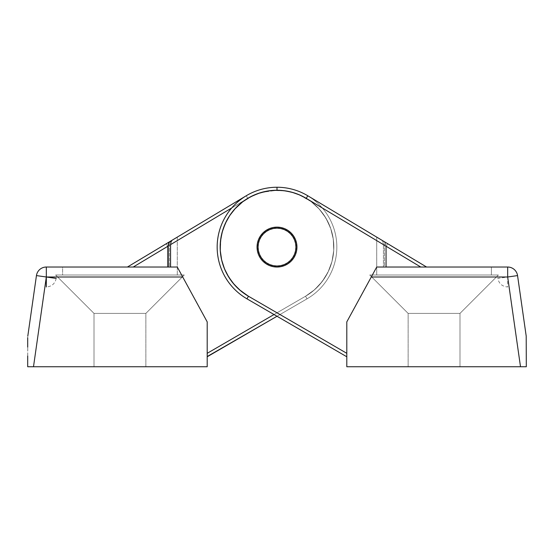 <?xml version="1.0" encoding="UTF-8"?>
<svg xmlns="http://www.w3.org/2000/svg" width="554" height="554" viewBox="0 0 554 554"><rect width="100%" height="100%" fill="white"/><g stroke="black" fill="none" stroke-linecap="round" stroke-linejoin="round"><path stroke-width="0.42" stroke-dasharray="2.77 2.08" d="M27.7 356.021L27.797 336.133L36.446 275.587L46.321 277L33.496 366.748L27.7 366.748L27.797 336.133L36.446 275.587A9.972 9.972 0 0 1 46.321 267.028L46.321 277L36.446 275.587A9.972 9.972 0 0 1 46.321 267.028L177.28 267.028L131.097 267.028L177.28 267.028L167.578 267.028L177.28 267.028L169.455 267.028L177.28 267.028L207.196 321.874L177.28 267.028L207.196 321.874L177.28 267.028L62.602 267.028L177.28 267.028L207.196 321.874L177.28 267.028L133.237 267.028L177.28 267.028L168.236 267.028L177.28 267.028L207.196 321.874L177.28 267.028L207.196 321.874L207.196 353.32L305.531 296.245L314.61 289.7L322.234 281.501L328.1 271.972L331.991 261.474L333.743 250.415L333.293 239.231L330.669 228.352L325.953 218.2L319.346 209.163L311.092 201.601L301.521 195.804L290.995 191.996L279.929 190.32L268.745 190.846L257.887 193.554L247.763 198.339L133.237 267.028L177.28 267.028L207.196 321.874L207.196 353.32L305.531 296.245L314.61 289.7L322.234 281.501L328.1 271.972L331.991 261.474L333.743 250.415L333.293 239.231L330.669 228.352L325.953 218.2L319.346 209.163L311.092 201.601L301.521 195.804L290.995 191.996L279.929 190.32L268.745 190.846L257.887 193.554L247.763 198.339L133.237 267.028L177.28 267.028L207.196 321.874L177.28 267.028L207.196 321.874L207.196 353.32L305.531 296.245L314.61 289.7L322.234 281.501L328.1 271.972L331.991 261.474L333.743 250.415L333.293 239.231L330.669 228.352L325.953 218.2L319.346 209.163L311.092 201.601L301.521 195.804L290.995 191.996L279.929 190.32L268.745 190.846L257.887 193.554L247.763 198.339L169.455 245.304L169.455 267.028L177.28 267.028L207.196 321.874L207.196 353.32L305.531 296.245L314.61 289.7L322.234 281.501L328.1 271.972L331.991 261.474L333.743 250.415L333.293 239.231L330.669 228.352L325.953 218.2L319.346 209.163L311.092 201.601L301.521 195.804L290.995 191.996L279.929 190.32L268.745 190.846L257.887 193.554L247.763 198.339L167.578 246.433L167.578 267.028L177.28 267.028L207.196 321.874L207.196 355.765L207.196 353.32L305.531 296.245L307.034 298.835L207.196 356.776L307.034 298.835L305.531 296.245A56.84 56.84 0 0 0 277 190.244L286.252 190.998L295.254 193.256L303.772 196.947L311.577 201.968L318.46 208.2L324.235 215.464L328.751 223.574L331.888 232.313L333.556 241.44L333.723 250.72L332.372 259.902L329.554 268.745L325.323 277.014L319.81 284.479L313.155 290.947L305.531 296.245L207.196 353.32L207.196 354.588L207.196 353.32L305.531 296.245L307.034 298.835A59.832 59.832 0 0 0 277 187.252A59.832 59.832 0 0 1 307.034 298.835L207.196 356.776L307.034 298.835L305.531 296.245A56.84 56.84 0 0 0 325.953 218.2A56.84 56.84 0 0 0 247.763 198.339L133.237 267.028L127.42 267.028L246.225 195.77L247.763 198.339A56.84 56.84 0 0 1 325.953 218.2A56.84 56.84 0 0 1 305.531 296.245L207.196 353.32L207.196 355.765L207.196 353.32L305.531 296.245L307.034 298.835A59.832 59.832 0 0 0 277 187.252A59.832 59.832 0 0 0 246.225 195.77L247.763 198.339L246.225 195.77L167.578 242.943L168.901 243.116L169.455 245.304L247.763 198.339L246.225 195.77A59.832 59.832 0 0 1 334.775 231.53A59.832 59.832 0 0 1 307.034 298.835L207.196 356.776L307.034 298.835L305.531 296.245A56.84 56.84 0 0 0 325.953 218.2A56.84 56.84 0 0 0 247.763 198.339L167.578 246.433L166.92 244.259L165.431 244.231L246.225 195.77L247.763 198.339A56.84 56.84 0 0 1 325.953 218.2A56.84 56.84 0 0 1 305.531 296.245L207.196 353.32L207.196 356.776L207.196 353.32L305.531 296.245L307.034 298.835A59.832 59.832 0 0 0 277 187.252A59.832 59.832 0 0 0 246.225 195.77L247.763 198.339L246.225 195.77L127.42 267.028L246.225 195.77A59.832 59.832 0 0 1 334.775 231.53A59.832 59.832 0 0 1 307.034 298.835L207.196 356.776L307.034 298.835L305.531 296.245A56.84 56.84 0 0 0 325.953 218.2A56.84 56.84 0 0 0 247.763 198.339L246.225 195.77L247.763 198.339L133.237 267.028L247.763 198.339A56.84 56.84 0 0 1 325.953 218.2A56.84 56.84 0 0 1 305.531 296.245L274.022 314.534L305.531 296.245L307.034 298.835A59.832 59.832 0 0 0 277 187.252A59.832 59.832 0 0 0 246.225 195.77L247.763 198.339L246.225 195.77A59.832 59.832 0 0 1 334.775 231.53A59.832 59.832 0 0 1 307.034 298.835A59.832 59.832 0 0 0 277 187.252A59.832 59.832 0 0 0 246.225 195.77L247.763 198.339L246.225 195.77L247.763 198.339L168.236 246.038L247.763 198.339A56.84 56.84 0 0 1 325.953 218.2A56.84 56.84 0 0 1 305.531 296.245L314.61 289.7L322.234 281.501L328.1 271.972L331.991 261.474L333.743 250.415L333.293 239.231L330.669 228.352L325.953 218.2L319.346 209.163L311.092 201.601L301.521 195.804L290.995 191.996L279.929 190.32L268.745 190.846L257.887 193.554L247.763 198.339L246.225 195.77L127.42 267.028L133.237 267.028L62.602 267.028L62.602 275.006L119.941 275.006L55.622 275.006L94.014 313.398L94.014 366.748L145.868 366.748L145.868 313.398L94.014 313.398L145.868 313.398L184.26 275.006L55.622 275.006L177.28 275.006L62.602 275.006L177.28 275.006L62.602 275.006L177.28 275.006L177.28 267.028L182.716 277L46.321 277L46.321 267.028L177.28 267.028L167.578 267.028L167.578 246.433L166.92 244.259L166.193 243.982L127.42 267.028L246.225 195.77A59.832 59.832 0 0 1 334.775 231.53A59.832 59.832 0 0 1 307.034 298.835L277 316.265L307.034 298.835A59.832 59.832 0 0 0 277 187.252A59.832 59.832 0 0 1 307.034 298.835L207.196 356.776L307.034 298.835A59.832 59.832 0 0 0 277 187.252A59.832 59.832 0 0 1 307.034 298.835L207.196 356.776L307.034 298.835A59.832 59.832 0 0 0 277 187.252A59.832 59.832 0 0 1 307.034 298.835L207.196 356.776L307.034 298.835M172.024 240.277L177.28 237.126L172.045 240.263L177.28 237.126L177.28 275.006L62.602 275.006L62.602 267.028L168.236 267.028L62.602 267.028L127.42 267.028L168.264 242.749L168.901 243.116L169.455 245.304L169.455 267.028L177.28 267.028L207.196 321.874L207.196 356.776L207.196 353.32L305.531 296.245L314.61 289.7L322.234 281.501L328.1 271.972L331.991 261.474L333.743 250.415L333.293 239.231L330.669 228.352L325.953 218.2L319.346 209.163L311.092 201.601L301.521 195.804L290.995 191.996L279.929 190.32L268.745 190.846L257.887 193.554L247.763 198.339L168.236 246.038L247.763 198.339L254.598 194.849L261.834 192.307L269.348 190.763L277 190.244A56.84 56.84 0 0 0 247.763 198.339L246.225 195.77A59.832 59.832 0 0 1 277 187.252A59.832 59.832 0 0 0 246.225 195.77A59.832 59.832 0 0 1 277 187.252A59.832 59.832 0 0 0 246.225 195.77A59.832 59.832 0 0 1 277 187.252A59.832 59.832 0 0 0 246.225 195.77A59.832 59.832 0 0 1 277 187.252A59.832 59.832 0 0 0 246.225 195.77L127.42 267.028L62.602 267.028L62.602 275.006L177.28 275.006L177.28 237.126L172.045 240.263L171.013 241.918M56.189 278.413C55.019 283.703 51.73 286.557 46.321 286.972M184.26 275.006L132.489 275.006L184.26 275.006L145.868 313.398L94.014 313.398L94.014 366.748L145.868 366.748L145.868 313.398L182.557 276.709L181.629 275.006L55.622 275.006L94.014 313.398L145.868 313.398L94.014 313.398L55.622 275.006L181.629 275.006L55.622 275.006L181.629 275.006L182.557 276.709L181.629 275.006L182.557 276.709L145.868 313.398L145.868 366.748L94.014 366.748L145.37 366.748L94.014 366.748L94.014 313.398L145.868 313.398L94.014 313.398L55.622 275.006L184.26 275.006M257.056 247.084L257.437 250.976L258.573 254.715L260.415 258.164L262.901 261.183L265.92 263.669L269.369 265.511L273.108 266.647L277 267.028A19.944 19.944 0 0 0 296.944 247.084A19.944 19.944 0 0 0 277 227.14L273.108 227.521L269.369 228.657L265.92 230.499L262.901 232.985L260.415 236.004L258.573 239.453L257.437 243.192L257.056 247.084L257.437 250.976L258.573 254.715L260.415 258.164L262.901 261.183L265.92 263.669L269.369 265.511L273.108 266.647L277 267.028L280.892 266.647L284.631 265.511L288.08 263.669L291.099 261.183L293.585 258.164L295.427 254.715L296.563 250.976L296.944 247.084L296.563 243.192L295.427 239.453L293.585 236.004L291.099 232.985L288.08 230.499L284.631 228.657L280.892 227.521L277 227.14L273.108 227.521L269.369 228.657L265.92 230.499L262.901 232.985L260.415 236.004L258.573 239.453L257.437 243.192L257.056 247.084L257.437 250.976L258.573 254.715L260.415 258.164L262.901 261.183L265.92 263.669L269.369 265.511L273.108 266.647L277 267.028L280.892 266.647L284.631 265.511L288.08 263.669L291.099 261.183L293.585 258.164L295.427 254.715L296.563 250.976L296.944 247.084L296.563 243.192L295.427 239.453L293.585 236.004L291.099 232.985L288.08 230.499L284.631 228.657L280.892 227.521L277 227.14L273.108 227.521L269.369 228.657L265.92 230.499L262.901 232.985L260.415 236.004L258.573 239.453L257.437 243.192L257.056 247.084L257.437 250.976L258.573 254.715L260.415 258.164L262.901 261.183L265.92 263.669L269.369 265.511L273.108 266.647L277 267.028L280.892 266.647L284.631 265.511L288.08 263.669L291.099 261.183L293.585 258.164L295.427 254.715L296.563 250.976L296.944 247.084L296.563 243.192L295.427 239.453L293.585 236.004L291.099 232.985L288.08 230.499L284.631 228.657L280.892 227.521L277 227.14L273.108 227.521L269.369 228.657L265.92 230.499L262.901 232.985L260.415 236.004L258.573 239.453L257.437 243.192L257.056 247.084L257.437 250.976L258.573 254.715L260.415 258.164L262.901 261.183L265.92 263.669L269.369 265.511L273.108 266.647L277 267.028L280.892 266.647L284.631 265.511L288.08 263.669L291.099 261.183L293.585 258.164L295.427 254.715L296.563 250.976L296.944 247.084L296.563 243.192L295.427 239.453L293.585 236.004L291.099 232.985L288.08 230.499L284.631 228.657L280.892 227.521L277 227.14A19.944 19.944 0 0 1 296.944 247.084A19.944 19.944 0 0 1 277 267.028A19.944 19.944 0 0 0 296.944 247.084A19.944 19.944 0 0 0 277 227.14A19.944 19.944 0 0 1 296.944 247.084A19.944 19.944 0 0 1 277 267.028A19.944 19.944 0 0 0 296.944 247.084A19.944 19.944 0 0 0 277 227.14A19.944 19.944 0 0 1 296.944 247.084A19.944 19.944 0 0 1 277 267.028A19.944 19.944 0 0 0 296.944 247.084A19.944 19.944 0 0 0 277 227.14A19.944 19.944 0 0 1 296.944 247.084A19.944 19.944 0 0 1 277 267.028A19.944 19.944 0 0 0 296.944 247.084A19.944 19.944 0 0 0 277 227.14L280.892 227.521L284.631 228.657L288.08 230.499L291.099 232.985L293.585 236.004L295.427 239.453L296.563 243.192L296.944 247.084L296.563 250.976L295.427 254.715L293.585 258.164L291.099 261.183L288.08 263.669L284.631 265.511L280.892 266.647L277 267.028L273.108 266.647L269.369 265.511L265.92 263.669L262.901 261.183L260.415 258.164L258.573 254.715L257.437 250.976L257.056 247.084L257.437 243.192L258.573 239.453L260.415 236.004L262.901 232.985L265.92 230.499L269.369 228.657L273.108 227.521L277 227.14L280.892 227.521L284.631 228.657L288.08 230.499L291.099 232.985L293.585 236.004L295.427 239.453L296.563 243.192L296.944 247.084L296.563 250.976L295.427 254.715L293.585 258.164L291.099 261.183L288.08 263.669L284.631 265.511L280.892 266.647L277 267.028L273.108 266.647L269.369 265.511L265.92 263.669L262.901 261.183L260.415 258.164L258.573 254.715L257.437 250.976L257.056 247.084L257.437 243.192L258.573 239.453L260.415 236.004L262.901 232.985L265.92 230.499L269.369 228.657L273.108 227.521L277 227.14L280.892 227.521L284.631 228.657L288.08 230.499L291.099 232.985L293.585 236.004L295.427 239.453L296.563 243.192L296.944 247.084L296.563 250.976L295.427 254.715L293.585 258.164L291.099 261.183L288.08 263.669L284.631 265.511L280.892 266.647L277 267.028L273.108 266.647L269.369 265.511L265.92 263.669L262.901 261.183L260.415 258.164L258.573 254.715L257.437 250.976L257.056 247.084L257.437 243.192L258.573 239.453L260.415 236.004L262.901 232.985L265.92 230.499L269.369 228.657L273.108 227.521L277 227.14L280.892 227.521L284.631 228.657L288.08 230.499L291.099 232.985L293.585 236.004L295.427 239.453L296.563 243.192L296.944 247.084L296.563 250.976L295.427 254.715L293.585 258.164L291.099 261.183L288.08 263.669L284.631 265.511L280.892 266.647L277 267.028L273.108 266.647L269.369 265.511L265.92 263.669L262.901 261.183L260.415 258.164L258.573 254.715L257.437 250.976L257.056 247.084L257.437 243.192L258.573 239.453L260.415 236.004L262.901 232.985L265.92 230.499L269.369 228.657L273.108 227.521L277 227.14L280.892 227.521L284.631 228.657L288.08 230.499L291.099 232.985L293.585 236.004L295.427 239.453L296.563 243.192L296.944 247.084L296.563 250.976L295.427 254.715L293.585 258.164L291.099 261.183L288.08 263.669L284.631 265.511L280.892 266.647L277 267.028L273.108 266.647L269.369 265.511L265.92 263.669L262.901 261.183L260.415 258.164L258.573 254.715L257.437 250.976L257.056 247.084L257.437 243.192L258.573 239.453L260.415 236.004L262.901 232.985L265.92 230.499L269.369 228.657L273.108 227.521L277 227.14L280.892 227.521L284.631 228.657L288.08 230.499L291.099 232.985L293.585 236.004L295.427 239.453L296.563 243.192L296.944 247.084L296.563 250.976L295.427 254.715L293.585 258.164L291.099 261.183L288.08 263.669L284.631 265.511L280.892 266.647L277 267.028L273.108 266.647L269.369 265.511L265.92 263.669L262.901 261.183L260.415 258.164L258.573 254.715L257.437 250.976L257.056 247.084L257.437 243.192L258.573 239.453L260.415 236.004L262.901 232.985L265.92 230.499L269.369 228.657L273.108 227.521L277 227.14L280.892 227.521L284.631 228.657L288.087 230.506L284.631 228.657L280.892 227.521L277 227.14L273.108 227.521L269.369 228.657L273.108 227.521L269.369 228.657L265.92 230.499L269.369 228.657L265.92 230.499L262.901 232.985L265.92 230.499L262.901 232.985L260.415 236.004L262.901 232.985L260.415 236.004L258.573 239.453L260.415 236.004L258.573 239.453L257.437 243.192L258.573 239.453L257.437 243.192L257.056 247.084L257.437 243.192L257.056 247.084L257.437 250.976L257.056 247.084L257.437 250.976L258.573 254.715L257.437 250.976L258.573 254.715L260.415 258.164L258.573 254.715L260.415 258.164L262.901 261.183L260.415 258.164L262.901 261.183L265.92 263.669L262.901 261.183L265.92 263.669L269.369 265.511L265.92 263.669L269.369 265.511L273.108 266.647L269.369 265.511L273.108 266.647L277 267.028L273.108 266.647L277 267.028L280.892 266.647L277 267.028A19.944 19.944 0 0 1 257.056 247.084A19.944 19.944 0 0 1 277 227.14A19.944 19.944 0 0 0 257.056 247.084A19.944 19.944 0 0 0 277 267.028A19.944 19.944 0 0 1 257.056 247.084A19.944 19.944 0 0 1 277 227.14A19.944 19.944 0 0 0 257.056 247.084A19.944 19.944 0 0 0 277 267.028A19.944 19.944 0 0 1 257.056 247.084A19.944 19.944 0 0 1 277 227.14A19.944 19.944 0 0 0 257.056 247.084A19.944 19.944 0 0 0 277 267.028A19.944 19.944 0 0 1 257.056 247.084A19.944 19.944 0 0 1 277 227.14A19.944 19.944 0 0 0 257.056 247.084A19.944 19.944 0 0 0 277 267.028A19.944 19.944 0 0 1 257.056 247.084A19.944 19.944 0 0 1 277 227.14A19.944 19.944 0 0 0 257.056 247.084A19.944 19.944 0 0 0 277 267.028A19.944 19.944 0 0 1 257.056 247.084A19.944 19.944 0 0 1 277 227.14A19.944 19.944 0 0 0 257.056 247.084A19.944 19.944 0 0 0 277 267.028A19.944 19.944 0 0 1 257.056 247.084A19.944 19.944 0 0 1 277 227.14A19.944 19.944 0 0 0 257.056 247.084A19.944 19.944 0 0 0 277 267.028L280.892 266.647L284.631 265.511L280.892 266.647L284.631 265.511L288.08 263.669L284.631 265.511L288.08 263.669L291.099 261.183L288.08 263.669L291.099 261.183L293.585 258.164L291.099 261.183L293.585 258.164L295.427 254.715L293.585 258.164L295.427 254.715L296.563 250.976L295.427 254.715L296.563 250.976L296.944 247.084L296.563 250.976L296.944 247.084L296.563 243.192L296.944 247.084L296.563 243.192L295.427 239.453L296.563 243.192L295.427 239.453L293.585 236.004L295.427 239.453L293.585 236.004L291.099 232.985L293.585 236.004L291.099 232.985L288.08 230.499L284.631 228.657L280.892 227.521L277 227.14A19.944 19.944 0 0 0 257.056 247.084A19.944 19.944 0 0 0 277 267.028L280.892 266.647L284.631 265.511L288.08 263.669L291.099 261.183L293.585 258.164L295.427 254.715L296.563 250.976L296.944 247.084L296.563 243.192L295.427 239.453L293.585 236.004L291.099 232.985L288.08 230.499L284.631 228.657L280.892 227.521L277 227.14L273.108 227.521L269.369 228.657L265.92 230.499L262.901 232.985L260.415 236.004L258.573 239.453L257.437 243.192L257.056 247.084L257.444 250.99M305.531 296.245L207.196 353.32L207.196 321.874L207.196 353.32L305.531 296.245L314.61 289.7L322.234 281.501L328.1 271.972L331.991 261.474L333.743 250.415L333.293 239.231L330.669 228.352L325.953 218.2L319.346 209.163L311.092 201.601L298.848 194.606M293.572 192.716L288.135 191.345M282.595 190.521L277 190.244L277 187.252A59.832 59.832 0 0 1 307.775 195.77L306.237 198.339A56.84 56.84 0 0 0 228.047 218.2A56.84 56.84 0 0 0 248.469 296.245L346.804 353.32L346.804 356.776L246.966 298.835L248.469 296.245L246.966 298.835A59.832 59.832 0 0 1 277 187.252A59.832 59.832 0 0 0 246.966 298.835L346.804 356.776L246.966 298.835L248.469 296.245A56.84 56.84 0 0 1 228.047 218.2A56.84 56.84 0 0 1 306.237 198.339L307.775 195.77L386.422 242.943L385.099 243.116L384.545 245.304L306.237 198.339L307.775 195.77A59.832 59.832 0 0 0 277 187.252A59.832 59.832 0 0 1 307.775 195.77L306.237 198.339L386.422 246.433L387.08 244.259L388.569 244.231L307.775 195.77L306.237 198.339A56.84 56.84 0 0 0 228.047 218.2A56.84 56.84 0 0 0 248.469 296.245L346.804 353.32L248.469 296.245L246.966 298.835A59.832 59.832 0 0 1 277 187.252A59.832 59.832 0 0 0 246.966 298.835L346.804 356.776L246.966 298.835L248.469 296.245A56.84 56.84 0 0 1 228.047 218.2A56.84 56.84 0 0 1 306.237 198.339L307.775 195.77L426.58 267.028L307.775 195.77A59.832 59.832 0 0 0 277 187.252A59.832 59.832 0 0 1 307.775 195.77L306.237 198.339L307.775 195.77L306.237 198.339L420.763 267.028L306.237 198.339A56.84 56.84 0 0 0 228.047 218.2A56.84 56.84 0 0 0 248.469 296.245L346.804 353.32L346.804 354.588L346.804 353.32L248.469 296.245L246.966 298.835A59.832 59.832 0 0 1 277 187.252A59.832 59.832 0 0 0 246.966 298.835L346.804 356.776L246.966 298.835L248.469 296.245A56.84 56.84 0 0 1 228.047 218.2A56.84 56.84 0 0 1 306.237 198.339L307.775 195.77L426.58 267.028L420.763 267.028L491.398 267.028L491.398 275.006L434.059 275.006L498.378 275.006L459.986 313.398L459.986 366.748L408.132 366.748L408.132 313.398L459.986 313.398L408.132 313.398L369.74 275.006L498.378 275.006L376.72 275.006L491.398 275.006L376.72 275.006L491.398 275.006L376.72 275.006L376.72 267.028L507.679 267.028L507.679 277L497.811 278.413C498.981 283.703 502.27 286.557 507.679 286.972L507.679 277L517.554 275.587A9.972 9.972 0 0 0 507.679 267.028L376.72 267.028L386.422 267.028L386.422 246.433L387.08 244.259L387.807 243.982L426.58 267.028L307.775 195.77A59.832 59.832 0 0 0 277 187.252A59.832 59.832 0 0 1 307.775 195.77L306.237 198.339L307.775 195.77L306.237 198.339L385.764 246.038L385.21 243.227L383.977 241.475L307.775 195.77L381.955 240.263L382.987 241.918L383.437 244.639L306.237 198.339A56.84 56.84 0 0 0 228.047 218.2A56.84 56.84 0 0 0 248.469 296.245L346.804 353.32L346.804 355.765L346.804 353.32L248.469 296.245L246.966 298.835A59.832 59.832 0 0 1 277 187.252A59.832 59.832 0 0 0 246.966 298.835A59.832 59.832 0 0 1 277 187.252A59.832 59.832 0 0 0 246.966 298.835L346.804 356.776L346.804 354.588L346.804 356.776L246.966 298.835A59.832 59.832 0 0 1 277 187.252A59.832 59.832 0 0 0 246.966 298.835L346.804 356.776L246.966 298.835A59.832 59.832 0 0 1 277 187.252A59.832 59.832 0 0 0 246.966 298.835L346.804 356.776L246.966 298.835L346.804 356.776L346.804 353.32L346.804 356.534L346.804 353.32L248.469 296.245L239.39 289.7L231.766 281.501L225.9 271.972L222.009 261.474L220.257 250.415L220.707 239.231L223.331 228.352L228.047 218.2L234.654 209.163L242.908 201.601L252.479 195.804L263.005 191.996L274.071 190.32L285.255 190.846L296.113 193.554L306.237 198.339L307.775 195.77L381.955 240.263L382.987 241.918L383.437 244.639L383.437 267.028L491.398 267.028L491.398 275.006L376.72 275.006L376.72 237.126L383.977 241.475L307.775 195.77L426.58 267.028L307.775 195.77L426.58 267.028L491.398 267.028L420.763 267.028L306.237 198.339L386.422 246.433L386.422 267.028L376.72 267.028L346.804 321.874L346.804 353.32L248.441 296.231M271.405 190.521L257.887 193.554L255.152 194.606M250.089 197.016L133.237 267.028M127.829 267.028L62.602 267.028L62.602 275.006L177.28 275.006L177.28 267.028L207.196 321.874L207.196 366.748L27.7 366.748M207.196 353.32L207.196 356.534M33.496 366.748L207.196 366.748L207.196 321.874L182.716 277L46.321 277L33.496 366.748M131.097 267.028L129.124 267.028M145.868 366.748L94.014 366.748L94.014 313.398L145.868 313.398L145.868 366.748M285.012 190.811L296.113 193.554L306.237 198.339L384.545 245.304L384.545 267.028L376.72 267.028L346.804 321.874L371.284 277L507.679 277L520.504 366.748L346.804 366.748L526.3 366.748L526.203 336.133L526.3 366.748L520.504 366.748L507.679 277L371.284 277L376.72 267.028L346.804 321.874L346.804 353.32L248.469 296.245L237.576 288.032M517.554 275.587L526.203 336.133L517.554 275.587M369.74 275.006L421.511 275.006L369.74 275.006L408.132 313.398L459.986 313.398L459.986 366.748L408.132 366.748L408.132 313.398L371.443 276.709L372.371 275.006L498.378 275.006L459.986 313.398L408.132 313.398L459.986 313.398L498.378 275.006L372.371 275.006L498.378 275.006L372.371 275.006L371.443 276.709L372.371 275.006L371.443 276.709L408.132 313.398L408.132 366.748L459.986 366.748L408.63 366.748L459.986 366.748L459.986 313.398L408.132 313.398L459.986 313.398L498.378 275.006L369.74 275.006M240.027 290.254L231.766 281.501L225.9 271.972L222.009 261.474L220.201 249.335M232.77 282.789L225.9 271.972L222.009 261.474L220.257 250.415L221.101 236.793M220.575 240.201L223.331 228.352L228.047 218.2L235.048 208.733M222.784 230.007L228.047 218.2L234.654 209.163L242.908 201.601L254.715 194.793M242.687 201.767L252.479 195.804L264.944 191.539M261.218 192.48L277 190.244M271.682 190.493L285.255 190.846L296.113 193.554L306.237 198.339L420.763 267.028L376.72 267.028L346.804 321.874L376.72 267.028L346.804 321.874L346.804 353.32L248.469 296.245L239.39 289.7L231.766 281.501L225.9 271.972L222.009 261.474L220.257 250.415L220.707 239.231L223.331 228.352L228.047 218.2L234.654 209.163L242.908 201.601L252.479 195.804L263.005 191.996L274.071 190.32L285.255 190.846L296.113 193.554L306.237 198.339L420.763 267.028L376.72 267.028L346.804 321.874L346.804 353.32L248.469 296.245L239.39 289.7L231.766 281.501L225.9 271.972L222.009 261.474L220.257 250.415L220.707 239.231L223.331 228.352L228.047 218.2L234.654 209.163L242.908 201.601L252.479 195.804L263.005 191.996L274.071 190.32L285.255 190.846L296.113 193.554L306.237 198.339L385.764 246.038L385.764 267.028L376.72 267.028L346.804 321.874L376.72 267.028L346.804 321.874L346.804 353.32L248.469 296.245L239.39 289.7L231.766 281.501L225.9 271.972L222.009 261.474L220.257 250.415L220.707 239.231L223.331 228.352L228.047 218.2L234.654 209.163L242.908 201.601L252.479 195.804L263.005 191.996L274.071 190.32L285.255 190.846L296.113 193.554L306.237 198.339L420.763 267.028L376.72 267.028L346.804 321.874L346.804 353.32L248.469 296.245L239.39 289.7L231.766 281.501L225.9 271.972L222.009 261.474L220.257 250.415L220.707 239.231L223.331 228.352L228.047 218.2L234.654 209.163L242.908 201.601L252.479 195.804L263.005 191.996L274.071 190.32L285.255 190.846L296.113 193.554L306.237 198.339L383.437 244.639L383.437 267.028L376.72 267.028L346.804 321.874L376.72 267.028L346.804 321.874L346.804 353.32L346.804 321.874L376.72 267.028L491.398 267.028L376.72 267.028L376.72 275.006L491.398 275.006L491.398 267.028L385.764 267.028L385.764 246.038L385.21 243.227L383.977 241.475L376.72 237.126L376.72 275.006L491.398 275.006L491.398 267.028L420.763 267.028L426.58 267.028L414.891 260.02L426.58 267.028L376.72 267.028L346.804 321.874L376.72 267.028L384.545 267.028L384.545 245.304L385.099 243.116L386.422 242.943L414.891 260.02L307.775 195.77A59.832 59.832 0 0 0 277 187.252A59.832 59.832 0 0 1 307.775 195.77A59.832 59.832 0 0 0 277 187.252A59.832 59.832 0 0 1 307.775 195.77A59.832 59.832 0 0 0 277 187.252A59.832 59.832 0 0 1 307.775 195.77A59.832 59.832 0 0 0 277 187.252M277 267.028A19.944 19.944 0 0 0 296.944 247.084A19.944 19.944 0 0 0 277 227.14A19.944 19.944 0 0 1 296.944 247.084A19.944 19.944 0 0 1 277 267.028A19.944 19.944 0 0 0 296.944 247.084A19.944 19.944 0 0 0 277 227.14A19.944 19.944 0 0 1 296.944 247.084A19.944 19.944 0 0 1 277 267.028A19.944 19.944 0 0 0 296.944 247.084A19.944 19.944 0 0 0 277 227.14A19.944 19.944 0 0 1 296.944 247.084A19.944 19.944 0 0 1 277 267.028L280.892 266.647L284.631 265.511L288.08 263.669L291.099 261.183L293.585 258.164L295.427 254.715L296.563 250.976L296.944 247.084L296.563 243.192L295.427 239.453L293.585 236.004L291.099 232.985L288.08 230.499L284.631 228.657L280.892 227.521M273.108 227.521L277 227.14L273.108 227.521L269.369 228.657L265.92 230.499L262.901 232.985L260.415 236.004L258.573 239.453L257.437 243.192M291.099 232.985L288.08 230.499M258.573 254.715L260.415 258.164L262.901 261.183L265.92 263.669L269.369 265.511L273.108 266.647M346.804 353.32L346.804 355.765M420.763 267.028L426.171 267.028M408.132 366.748L459.986 366.748L459.986 313.398L408.132 313.398L408.132 366.748M292.747 257.617L294.506 254.334L295.58 250.782L295.947 247.084L295.58 243.386L294.506 239.834L292.754 236.558M287.533 231.337L284.25 229.578L280.698 228.504L277 228.137L273.302 228.504L269.75 229.578L266.474 231.33M261.253 236.551L259.494 239.834L258.42 243.386L258.053 247.084L258.42 250.782L259.494 254.334L261.246 257.61M266.467 262.831L269.75 264.59L273.302 265.664L277 266.031L280.698 265.664L284.25 264.59L287.526 262.838M258.053 247.084A18.947 18.947 0 0 0 277 266.031A18.947 18.947 0 0 0 295.947 247.084A18.947 18.947 0 0 0 277 228.137A18.947 18.947 0 0 0 258.053 247.084"/><path stroke-width="0.83" d="M207.196 356.534L277 316.265L207.196 356.776L207.196 353.32L274.022 314.534L207.196 353.32M127.42 267.028L246.225 195.77L127.42 267.028L133.237 267.028L168.236 246.038L169.351 242.16L172.024 240.277M129.124 267.028L131.097 267.028M170.563 244.639L231.745 207.951L170.563 244.639L170.563 267.028L170.563 244.639L171.013 241.918L170.563 244.639M171.02 241.897L172.045 240.263L170.023 241.475L168.79 243.227L168.236 246.038L168.236 267.028L168.236 246.038L133.237 267.028M46.321 286.972L46.321 277L182.716 277L177.28 267.028L46.321 267.028L46.321 277L56.189 278.413M27.7 366.748L27.7 356.021L27.7 366.748L33.496 366.748L46.321 277L36.446 275.587A9.972 9.972 0 0 1 46.321 267.028L177.28 267.028L207.196 321.874L182.716 277L46.321 277L33.496 366.748L207.196 366.748L207.196 321.874L207.196 366.748L27.7 366.748L27.7 356.021M27.7 337.538L27.7 347.213L27.7 337.538M36.446 275.587L27.797 336.133L36.446 275.587M273.108 227.521L277 227.14L280.892 227.521L277 227.14A19.944 19.944 0 0 1 296.944 247.084A19.944 19.944 0 0 1 277 267.028A19.944 19.944 0 0 1 257.056 247.084A19.944 19.944 0 0 1 277 227.14L273.108 227.521L269.369 228.657L265.92 230.499L262.901 232.985L260.415 236.004L258.573 239.453L257.437 243.192L257.056 247.084L257.437 243.192M298.848 194.606L293.572 192.716M288.135 191.345L282.595 190.521M420.763 267.028L507.679 267.028A9.972 9.972 0 0 1 517.554 275.587L526.203 336.133L526.3 366.748L346.804 366.748L346.804 321.874L346.804 366.748L520.504 366.748L507.679 277L520.504 366.748L526.3 366.748L526.203 336.133L517.554 275.587L507.679 277L517.554 275.587A9.972 9.972 0 0 0 507.679 267.028L507.679 277L371.284 277L346.804 321.874L376.72 267.028L420.763 267.028L376.72 267.028L371.284 277L507.679 277L507.679 267.028L420.763 267.028L306.237 198.339L420.763 267.028L426.58 267.028L307.775 195.77L306.237 198.339L299.402 194.849L292.166 192.307L284.652 190.763L277 190.244L277 187.252A59.832 59.832 0 0 0 246.966 298.835L248.469 296.245L246.966 298.835L346.804 356.776L346.804 353.32L248.469 296.245A56.84 56.84 0 0 1 277 190.244L271.405 190.521M255.152 194.606L250.089 197.016M280.892 227.521L284.631 228.657L288.08 230.499L291.099 232.985L293.585 236.004L295.427 239.453L296.563 243.192L296.944 247.084L296.563 250.976L295.427 254.715L293.585 258.164L291.099 261.183L288.08 263.669L284.631 265.511L280.892 266.647L277 267.028L273.108 266.647L277 267.028M426.58 267.028L307.775 195.77A59.832 59.832 0 0 0 219.225 231.53A59.832 59.832 0 0 0 246.966 298.835L346.804 356.776L346.804 355.765M248.441 296.231L240.027 290.254M237.576 288.032L232.77 282.789M220.201 249.335L220.575 240.201M221.101 236.793L222.784 230.007M234.654 209.163L242.908 201.601M254.715 194.793L261.218 192.48M264.944 191.539L271.682 190.493M346.804 353.32L248.469 296.245L240.845 290.947L234.19 284.479L228.677 277.014L224.446 268.745L221.628 259.902L220.277 250.72L220.444 241.44L222.112 232.313L225.249 223.574L229.765 215.464L235.54 208.2L242.423 201.968L250.228 196.947L258.746 193.256L267.748 190.998L277 190.244A56.84 56.84 0 0 1 306.237 198.339L307.775 195.77A59.832 59.832 0 0 0 277 187.252L277 190.244L285.012 190.811M257.437 250.976L258.573 254.715L257.437 250.976L257.056 247.084M273.108 266.647L269.369 265.511L265.92 263.669L262.901 261.183L260.415 258.164L258.573 254.715M288.08 230.499L291.099 232.985M292.754 236.558L290.4 233.684L287.526 231.33L284.25 229.578L280.698 228.504L277 228.137L273.302 228.504L269.75 229.578L266.474 231.33L263.6 233.684L261.246 236.558L259.494 239.834L258.42 243.386L258.053 247.084L258.42 250.782L259.494 254.334L261.246 257.61L263.6 260.484L266.474 262.838L269.75 264.59L273.302 265.664L277 266.031L280.698 265.664L284.25 264.59L287.526 262.838L290.4 260.484L292.754 257.61L294.506 254.334L295.58 250.782L295.947 247.084L295.58 243.386L294.506 239.834L292.754 236.558L290.4 233.684L287.526 231.33M261.246 257.61L263.6 260.484L266.474 262.838M287.526 262.838L290.4 260.484L292.754 257.61M266.474 231.33L263.6 233.684L261.246 236.558M295.947 247.084A18.947 18.947 0 0 1 277 266.031A18.947 18.947 0 0 1 258.053 247.084A18.947 18.947 0 0 1 277 228.137A18.947 18.947 0 0 1 295.947 247.084"/></g></svg>
